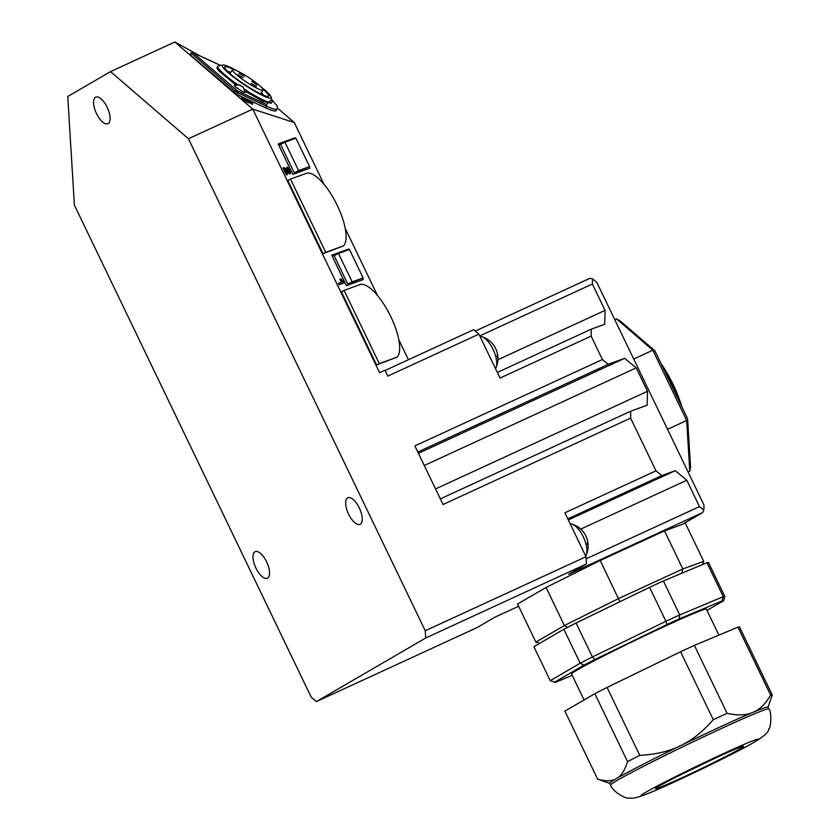 <?xml version="1.0" encoding="UTF-8"?>
<svg xmlns="http://www.w3.org/2000/svg" width="840" height="840" viewBox="0 0 840 840"><rect width="100%" height="100%" fill="white"/><g stroke="black" fill="none" stroke-linecap="round" stroke-linejoin="round"><path stroke-width="1.26" d="M271.278 103.299L262.805 101.22L244.934 91.109M235.725 84.882L219.03 71.033A32.519 4.463 33.6 0 1 217.109 67.284L217.822 66.203A32.519 4.463 33.6 0 0 219.744 69.962A32.519 4.463 33.6 0 0 237.846 84.798M243.316 92.117L235.631 87.077L234.297 85.302C239.075 84.892 241.08 84.956 240.293 85.481L242.424 86.867C242.739 86.037 243.621 87.906 245.081 92.474L243.316 92.117M236.775 90.436A1.302 0.871 -49.3 0 0 235.998 90.489L235.263 91.14L237.562 92.652L236.492 94.258L265.366 107.751A40.656 5.575 33.6 0 0 276.266 110.492L277.337 108.874A40.656 5.575 -146.4 0 1 266.438 106.145L237.562 92.652L237.542 90.941L193.064 52.784L220.521 65.468M236.492 94.258L190.47 55.083L190.05 54.569L191.121 52.962L191.541 53.477L193.064 52.784M199.899 55.797L174.835 42L252.767 109.127L379.617 372.708L384.983 370.241L387.796 376.1L478.894 334.142L473.707 329.669L385.088 370.482M323.978 184.265L294.273 122.525L252.767 109.127L188.454 138.747L425.25 630.767L425.691 638.012L316.386 701.578L311.189 697.106L74.392 205.086L67.757 96.495L110.534 71.62L188.454 138.747M294.273 122.525L277.631 108.192M247.359 101.367L247.895 100.569L248.483 101.273L247.506 101.031L245.406 99.834L242.708 97.23L242.393 97.713L244.787 99.624L248.147 101.577L249.522 101.997L248.714 100.979L252.725 103.561L252.189 104.37L249.218 102.459M249.522 101.997L248.987 102.795L247.611 102.386L244.251 100.422L242.067 97.996M174.835 42L110.534 71.62M408.429 359.73L398.769 339.665M377.538 295.554L345.209 228.375M343.476 245.868L323.022 253.68L287.784 180.464L290.514 179.099L325.752 252.326L343.476 245.868A40.887 14.028 63.5 0 0 335.874 202.619A40.887 14.028 63.5 0 0 306.264 173.366L290.514 179.099M362.618 278.156L363.279 279.531L346.406 285.673L331.748 255.224L348.621 249.071L348.915 249.69M309.057 166.866L309.719 168.242L292.845 174.384L278.187 143.934L295.06 137.781L295.355 138.401M287.291 173.911L286.556 174.919L286.094 174.458L282.975 167.979L283.794 167.58L286.346 168.829L289.863 172.421L289.558 170.279L287.385 166.971L289.905 170.069L290.441 173.523L284.855 168.851L287.364 174.51L283.794 167.58M289.863 172.421L290.052 171.77L289.233 172.179L286.629 167.969L287.385 166.971M289.905 172.893L289.611 173.933L287.763 172.515L285.327 169.838L286.146 169.439M289.653 173.922L290.483 173.513L289.653 173.922M344.18 282.839L339.129 284.792L338.436 283.353L342.552 281.746L340.546 279.101L341.05 278.911L344.18 282.839L339.948 284.382L339.255 282.944M341.733 282.156L339.728 279.51L340.546 279.101M397.036 357.157L376.582 364.969L341.344 291.753L344.075 290.388L379.312 363.615L397.036 357.157A40.887 14.028 63.5 0 0 389.435 313.908A40.887 14.028 63.5 0 0 359.825 284.655L344.075 290.388M252.651 103.425L248.672 100.149L250.919 102.228L247.895 100.569M242.603 97.188L241.857 98.511M247.947 102.07L248.483 101.273L247.506 101.031M246.603 100.601L247.139 99.792L246.708 100.79M254.929 551.775A14.637 6.163 65.3 0 1 255.15 551.659A14.637 6.163 65.3 0 1 266.742 562.107A14.637 6.163 65.3 0 1 267.613 578.13A14.637 6.163 65.3 0 1 267.393 578.246A14.637 6.163 65.3 0 1 255.801 567.798A14.637 6.163 65.3 0 1 254.929 551.775M95.487 97.24A14.637 6.163 65.3 0 1 95.708 97.125A14.637 6.163 65.3 0 1 107.3 107.573A14.637 6.163 65.3 0 1 108.171 123.596A14.637 6.163 65.3 0 1 107.951 123.711A14.637 6.163 65.3 0 1 96.359 113.264A14.637 6.163 65.3 0 1 95.487 97.24M347.603 497.879A14.637 6.163 65.3 0 1 347.823 497.763A14.637 6.163 65.3 0 1 359.425 508.211A14.637 6.163 65.3 0 1 360.297 524.234A14.637 6.163 65.3 0 1 360.077 524.349A14.637 6.163 65.3 0 1 348.474 513.902A14.637 6.163 65.3 0 1 347.603 497.879M567.808 518.879L661.784 475.598L655.977 470.831L630.609 418.11L630.767 411.169L647.178 405.195L647.504 391.304L636.226 367.878L624.624 358.334L608.223 364.308L602.417 359.541L591.139 336.105L591.308 329.165L604.726 324.272L605.052 310.391L592.368 284.025L592.494 278.817L596.841 282.397L703.962 504.977L703.836 510.185L702.607 512.61L568.638 574.319L586.457 563.955L586.016 556.721L425.25 630.767M586.016 556.721L564.879 512.788L655.977 470.831M602.417 359.541L414.855 445.925L443.048 504.504L630.609 418.11M478.894 334.142L500.042 378.074L591.139 336.105M592.494 278.817L589.848 278.324L475.335 331.065M323.022 253.68L325.752 252.326M332.262 256.274L334.625 255.413M348.621 249.071L343.193 251.78M353.02 282.167L353.472 283.101M278.702 144.984L281.064 144.123M295.06 137.781L289.632 140.48M299.46 170.877L299.911 171.811M287.899 169.208L288.719 168.798M339.129 284.792L339.948 284.382M376.582 364.969L379.312 363.615M518.627 606.27L494.97 617.159L477.152 627.533L316.386 701.578M546.063 587.454L564.385 625.527L535.868 642.106L517.545 604.034L546.063 587.454L600.212 560.5L664.514 530.88L682.416 524.36L702.607 512.61M586.457 563.955L425.691 638.012M703.836 510.185L699.489 506.604L686.805 480.249L675.202 470.705L661.784 475.598M630.767 411.169L440.339 498.876M417.784 452.025L608.223 364.308M591.308 329.165L497.332 372.445M479.745 335.906L592.368 284.025M664.514 530.88L682.836 568.953L618.534 598.574L564.385 625.527L567.63 627.312M615.163 604.013L619.868 601.682L600.212 560.5M685.146 522.764L703.721 561.351L682.836 568.953L681.954 573.079L683.76 572.428M699.489 506.604L586.142 558.81M580.734 529.106L686.805 480.249M675.202 470.705L568.312 519.939M605.052 310.391L497.9 359.741M624.624 358.334L418.415 453.317M424.274 465.497L636.226 367.878M647.504 391.304L435.55 488.933M535.868 642.106L539.721 643.293M619.868 601.682L622.251 600.579M679.571 574.172L681.954 573.079M703.721 561.351L702.429 564.606M688.065 471.954L689.776 471.167L688.149 472.112M687.582 418.73L686.679 420.494L689.776 471.167L690.553 467.292L687.582 418.73L654.927 350.868L620.077 320.859L616.486 318.875L652.848 350.196L686.679 420.494L667.548 429.303M633.717 359.016L652.848 350.196L654.927 350.868M616.486 318.875L614.775 319.662M294.231 172.778L309.582 166.603L295.901 138.201L284.939 142.191L298.61 170.604L294.231 172.778L280.56 144.375L284.939 142.191M309.582 166.603L298.61 170.604M347.792 284.067L363.132 277.904L349.461 249.491L338.499 253.481L352.17 281.894L347.792 284.067L334.12 255.665L338.499 253.481M363.132 277.904L352.17 281.894M718.893 635.124L706.367 609.115A74.802 2.72 154.3 0 0 633.402 641.214A74.802 2.72 154.3 0 0 571.557 673.995L584.062 699.972M555.817 682.196L572.208 675.328L555.376 682.343L550.231 680.663L580.199 663.232L584.021 665.081A93.671 3.413 154.3 0 1 594.783 659.558L592.41 656.964L665.921 621.296L666.992 624.519A93.671 3.413 154.3 0 1 679.172 618.912L679.739 614.933L723.282 596.683L721.938 600.989A93.671 3.413 154.3 0 1 723.345 600.904L706.997 610.418L723.597 600.779L724.889 596.589A96.915 3.528 154.3 0 0 723.282 596.683L706.933 562.716A96.915 3.528 154.3 0 1 708.54 562.622L724.889 596.589M584.021 665.081L554.578 682.206L550.231 680.663L533.873 646.695L563.85 629.265L580.199 663.232A96.915 3.528 154.3 0 1 592.41 656.964L576.062 622.997L649.572 587.328L665.921 621.296A96.915 3.528 154.3 0 1 679.739 614.933L663.39 580.954L706.933 562.716M663.39 580.954A96.915 3.528 154.3 0 0 649.572 587.328M576.062 622.997A96.915 3.528 154.3 0 0 563.85 629.265M768.831 708.908L767.991 707.154A87.811 3.192 154.3 0 0 767.728 707.038A87.811 3.192 154.3 0 0 752.819 712.415A87.811 3.192 154.3 0 0 680.474 745.731A87.811 3.192 154.3 0 0 616.518 778.554A87.811 3.192 154.3 0 0 609.735 783.311L610.575 785.075C612.045 790.913 626.062 799.837 629.905 798C632.877 798.956 640.374 796.876 652.397 791.763C673.575 782.87 718.641 761.313 742.466 748.713C760.357 739.368 769.115 732.784 768.726 728.962C770.826 729.047 772.054 711.879 768.831 708.908A87.811 3.192 154.3 0 0 768.579 708.803A87.811 3.192 154.3 0 0 685.745 745.353A87.811 3.192 154.3 0 0 610.575 785.075M737.94 627.144L770.637 695.09A96.915 3.528 154.3 0 1 772.244 694.995L739.547 627.05A96.915 3.528 154.3 0 0 737.94 627.144L694.397 645.393A96.915 3.528 154.3 0 0 680.578 651.756L607.068 687.425L639.765 755.37A96.915 3.528 154.3 0 0 627.553 761.639C624.803 770.448 621.117 776.087 616.518 778.554C612.066 781.347 605.755 781.515 597.587 779.069A96.915 3.528 154.3 0 0 597.692 779.153L609.756 783.363M639.765 755.37C655.872 754.499 669.449 751.286 680.474 745.731C691.656 740.513 702.587 731.829 713.275 719.702A96.915 3.528 154.3 0 1 727.094 713.339C737.74 715.638 746.319 715.333 752.819 712.415C759.476 709.821 765.408 704.046 770.637 695.09M772.244 694.995L768.012 707.207M680.578 651.756L713.275 719.702M597.587 779.069L564.889 711.123L594.856 693.693L627.553 761.639M607.068 687.425A96.915 3.528 154.3 0 0 594.856 693.693M694.397 645.393L727.094 713.339M258.142 88.861A18.375 2.52 33.6 0 0 263.067 90.101A18.375 2.52 33.6 0 0 254.583 81.638A18.375 2.52 33.6 0 0 237.384 70.99A18.375 2.52 33.6 0 0 232.459 69.752A18.375 2.52 33.6 0 0 240.944 78.215A18.375 2.52 33.6 0 0 258.142 88.861M256.798 84.945L251.8 81.228L256.798 84.945M239.127 73.353L244.314 76.367L239.127 73.353M242.949 77.679L237.762 74.666L242.949 77.679M256.399 86.499L251.213 83.486L256.399 86.499M263.477 95.193A23.09 3.171 33.6 0 0 262.773 94.343A23.09 3.171 33.6 0 0 261.272 92.799M230.674 72.439A23.09 3.171 33.6 0 0 227.598 71.337M233.615 69.594A26.345 3.612 33.6 0 0 224.69 67.505A26.345 3.612 33.6 0 0 226.306 69.983A26.345 3.612 33.6 0 0 248.441 86.982A26.345 3.612 33.6 0 0 268.139 96.401A26.345 3.612 33.6 0 0 267.078 93.083A26.345 3.612 33.6 0 0 262.762 88.977M244.22 89.114A32.519 4.463 33.6 0 0 271.992 102.228A32.519 4.463 33.6 0 0 272.076 101.535L271.142 97.125A29.274 4.022 33.6 0 0 269.336 94.374A29.274 4.022 33.6 0 0 260.642 86.614M236.618 70.633A29.274 4.022 33.6 0 0 222.863 65.016L218.431 65.867A32.519 4.463 33.6 0 0 217.822 66.203M222.863 65.016A29.274 4.022 33.6 0 0 224.049 68.702A29.274 4.022 33.6 0 0 252 89.66A29.274 4.022 33.6 0 0 271.142 97.125M271.635 99.487L266.416 104.433L237.542 90.941M266.416 104.433A1.302 0.956 115 0 1 266.438 106.145L265.366 107.751M192.36 52.521A1.302 0.956 115 0 1 193.095 52.647M234.192 92.746L235.263 91.14L191.541 53.477L190.47 55.083M251.37 103.866L251.906 103.058M247.611 102.386L248.147 101.577M244.251 100.422L244.787 99.624M242.897 98.627L243.432 97.818M286.094 174.458L286.913 174.048M288.729 170.688L289.558 170.279M286.955 168.368L287.774 167.958M287.763 172.515L288.582 172.106M286.534 174.919L287.364 174.51M340.725 280.917L341.544 280.518M679.172 618.912L721.938 600.989M594.783 659.558L666.992 624.519M554.578 682.206A93.671 3.413 154.3 0 0 555.996 682.122M757.995 739.2A65.047 2.373 154.3 0 0 694.732 767.193A65.047 2.373 154.3 0 0 641.151 795.774A65.047 2.373 154.3 0 0 704.413 767.781A65.047 2.373 154.3 0 0 757.995 739.2M655.756 788.707A48.783 1.774 154.3 0 0 703.206 767.707A48.783 1.774 154.3 0 0 743.389 746.277A48.783 1.774 154.3 0 0 695.94 767.267A48.783 1.774 154.3 0 0 655.756 788.707M685.24 772.517A45.528 1.659 154.3 0 0 712.436 759.423M660.986 363.457A70.781 29.799 65.3 0 1 662.54 365.768A70.781 29.799 65.3 0 1 682.049 407.221A159.821 159.821 0 0 0 662.54 365.768L660.986 363.457M663.285 368.245A71.505 30.104 65.3 0 1 679.654 402.255M570.139 523.73L571.914 524.097A18.218 7.665 65.3 0 1 586.257 545.192A18.218 7.665 65.3 0 1 586.194 555.114L585.711 556.08M586.257 545.192A22.764 9.167 -13 0 0 587.559 540.803A22.764 22.764 0 0 0 571.914 524.097M479.934 336.294L481.709 336.661A18.218 7.665 65.3 0 1 496.052 357.756A18.218 7.665 65.3 0 1 495.989 367.679L495.506 368.644M496.052 357.756A22.764 9.167 -13 0 0 497.354 353.367A22.764 22.764 0 0 0 481.709 336.661M271.625 99.435L277.252 106.029L277.337 108.874M191.121 52.962L192.927 52.542L220.563 65.457M248.483 100.097L247.947 100.895M252.798 103.583L252.263 104.391M242.078 97.167L241.542 97.965M243.506 97.829L242.97 98.627M247.065 99.771L246.53 100.58M741.783 746.592L742.224 746.582C739.568 745.847 657.731 785.232 656.618 787.773L656.796 787.584M586.194 555.114A22.764 22.764 0 0 0 587.559 540.803M495.989 367.679A22.764 22.764 0 0 0 497.354 353.367M229.96 73.521L232.459 69.752M260.558 93.87L263.067 90.101"/></g></svg>
